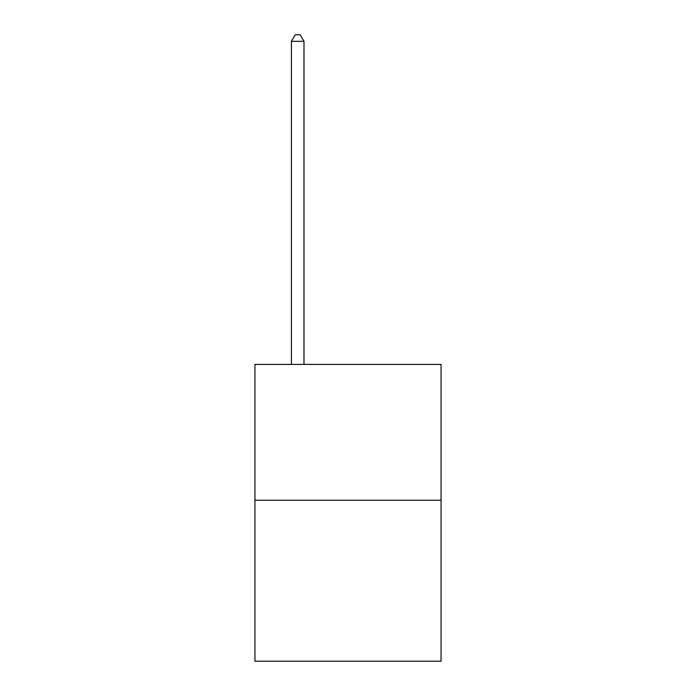 <?xml version="1.0" encoding="UTF-8"?>
<svg xmlns="http://www.w3.org/2000/svg" width="696" height="696" viewBox="0 0 696 696"><rect width="100%" height="100%" fill="white"/><g stroke="black" fill="none" stroke-linecap="round" stroke-linejoin="round"><path stroke-width="1.04" d="M441.064 500.224L441.064 364.4L254.936 364.4L254.936 661.2L441.064 661.2L441.064 500.224L254.936 500.224M303.987 364.4L303.987 41.342L291.406 41.342L291.406 364.4M291.406 41.342L295.182 34.8L300.211 34.8L303.987 41.342"/></g></svg>
